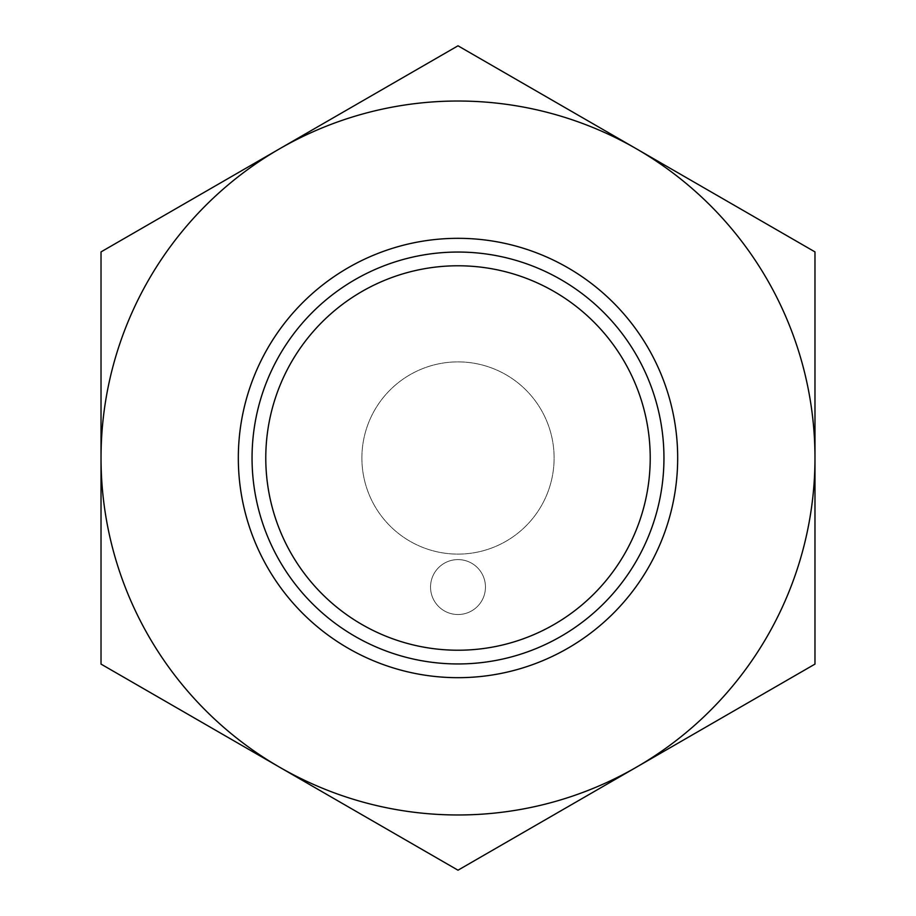 <?xml version="1.0" encoding="UTF-8"?>
<svg xmlns="http://www.w3.org/2000/svg" width="916" height="916" viewBox="0 0 916 916"><rect width="100%" height="100%" fill="white"/><g stroke="black" fill="none" stroke-linecap="round" stroke-linejoin="round"><path stroke-width="0.69" stroke-dasharray="4.58 3.44" d="M265.777 458A192.223 192.223 0 0 1 458 265.777A192.223 192.223 0 0 1 650.223 458A192.223 192.223 0 0 1 458 650.223A192.223 192.223 0 0 1 265.777 458M361.889 458A96.111 96.111 0 0 0 458 554.111A96.111 96.111 0 0 0 554.111 458A96.111 96.111 0 0 0 458 361.889A96.111 96.111 0 0 0 361.889 458A96.111 96.111 0 0 0 458 554.111A96.111 96.111 0 0 0 554.111 458A96.111 96.111 0 0 0 458 361.889A96.111 96.111 0 0 0 361.889 458M485.457 587.064A27.457 27.457 0 0 0 458 559.596A27.457 27.457 0 0 0 430.543 587.064A27.457 27.457 0 0 0 458 614.522A27.457 27.457 0 0 0 485.457 587.064A27.457 27.457 0 0 0 458 559.596A27.457 27.457 0 0 0 430.543 587.064A27.457 27.457 0 0 0 458 614.522A27.457 27.457 0 0 0 485.457 587.064M238.32 458A219.68 219.68 0 0 1 458 238.32A219.68 219.68 0 0 1 677.68 458A219.68 219.68 0 0 0 458 238.32A219.68 219.68 0 0 0 238.32 458A219.68 219.68 0 0 0 458 677.68A219.68 219.68 0 0 0 677.68 458A219.68 219.68 0 0 1 458 677.68A219.68 219.68 0 0 1 238.32 458M814.977 458A356.977 356.977 0 0 0 279.517 148.85A356.977 356.977 0 0 0 279.517 767.15A356.977 356.977 0 0 1 279.517 148.85A356.977 356.977 0 0 1 814.977 458A356.977 356.977 0 0 1 279.517 767.15A356.977 356.977 0 0 0 814.977 458"/><path stroke-width="1.37" d="M814.977 251.9L458 45.8L101.023 251.9L101.023 664.1L458 870.2L814.977 664.1L814.977 251.9L458 45.8L101.023 251.9L101.023 664.1L458 870.2L814.977 664.1L814.977 251.9L458 45.8L101.023 251.9L101.023 664.1L458 870.2L814.977 664.1L814.977 251.9L458 45.8L101.023 251.9L101.023 664.1L279.517 767.15A356.977 356.977 0 0 1 279.517 148.85A356.977 356.977 0 0 1 814.977 458L814.977 251.9M814.977 664.1L814.977 458A356.977 356.977 0 0 1 279.517 767.15L458 870.2L814.977 664.1M677.68 458A219.68 219.68 0 0 0 458 238.32A219.68 219.68 0 0 0 238.32 458A219.68 219.68 0 0 0 458 677.68A219.68 219.68 0 0 0 677.68 458M252.049 458A205.951 205.951 0 0 0 458 663.951A205.951 205.951 0 0 0 663.951 458A205.951 205.951 0 0 0 458 252.049A205.951 205.951 0 0 0 252.049 458M265.777 458A192.223 192.223 0 0 0 458 650.223A192.223 192.223 0 0 0 650.223 458A192.223 192.223 0 0 0 458 265.777A192.223 192.223 0 0 0 265.777 458A192.223 192.223 0 0 1 458 265.777A192.223 192.223 0 0 1 650.223 458A192.223 192.223 0 0 1 458 650.223A192.223 192.223 0 0 1 265.777 458"/></g></svg>

